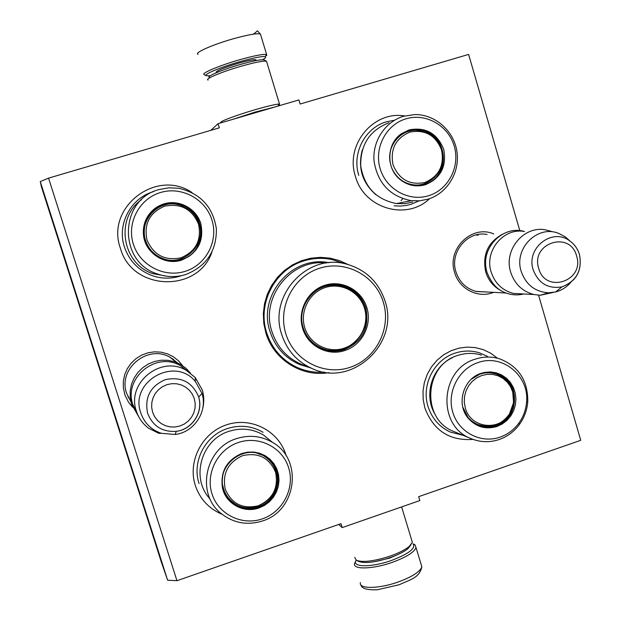 <?xml version="1.0" encoding="UTF-8"?>
<svg xmlns="http://www.w3.org/2000/svg" width="621" height="621" viewBox="0 0 621 621"><rect width="100%" height="100%" fill="white"/><g stroke="black" fill="none" stroke-linecap="round" stroke-linejoin="round"><path stroke-width="0.93" d="M538.578 295.208L580.736 440.312L418.663 496.668L419.843 500.573L342.194 527.609L340.983 523.674L176.954 580.705L48.562 178.126L219.329 127.833L218.056 123.688L298.895 99.927L300.137 104.033L468.614 54.415L519.816 230.639M348.039 264.499L339.26 260.533L329.93 258.119L320.312 257.342L310.679 258.235L301.309 260.773L292.483 264.895L284.449 270.477L277.447 277.362L271.688 285.35L267.333 294.222L264.515 303.708L263.32 313.527L263.785 323.401L265.889 333.042C273.682 359.776 302.008 377.405 328.796 372.654M182.644 365.722L178.421 360.739L173.267 356.71L167.375 353.815L161.01 352.161L154.412 351.828L147.86 352.829L141.635 355.127L135.983 358.627L131.147 363.192L127.328 368.626L124.689 374.704L123.338 381.185L123.338 387.776L125.031 395.274L128.508 402.198L132.739 407.314M493.757 233.938C471.859 224.282 446.6 248.951 454.603 272.417C459.144 289.114 478.217 298.771 493.617 292.351M429.623 198.642C406.615 221.029 363.937 208.547 355.437 176.387C344.865 145.089 373.229 110.499 404.644 115.956M211.877 252.235C197.781 293.345 131.862 290.993 120.373 248.183C105.376 207.336 156.608 168.12 192.099 192.619M473.016 439.389C449.557 441.042 433.512 430.586 424.88 408.005L423.173 399.606L423.01 390.997L424.384 382.466L427.256 374.316L431.525 366.825L437.037 360.258L443.596 354.847L450.986 350.764L458.942 348.148L467.186 347.092L475.438 347.62L483.417 349.708L490.854 353.287L497.491 358.232M222.202 514.335C208.935 508.754 199.962 499.098 195.281 485.366C187.418 461.155 202.26 432.627 226.688 424.772C251.008 416.551 278.65 430.764 285.893 454.836L286.188 455.83M40.264 181.588L41.452 186.874L161.266 561.834L167.631 580.216L40.264 181.588L48.562 178.126M176.954 580.705L167.631 580.216M342.194 527.609L338.74 524.45M218.056 123.688L210.822 130.34M177.49 362.889L170.604 357.611C148.326 343.731 117.493 368.633 126.653 393.357L130.915 401.795M487.112 234.482L486.6 234.396C467.271 230.795 449.449 252.429 455.923 271.796C459.408 282.237 466.286 288.819 476.548 291.552L486.297 291.955M130.604 400.444L127.988 396.803M176.131 362.198L173.321 359.318M324.325 372.111C314.994 372.841 306.029 371.327 297.428 367.554C282.276 360.467 272.029 348.847 266.673 332.693C257.04 303.661 274.963 269.266 303.925 260.882C313.481 257.948 323.099 257.568 332.778 259.741L343.669 263.475M172.428 358.713L175.859 361.981M137.202 413.439L132.964 404.822C123.012 377.941 156.554 350.818 180.742 365.893L187.946 371.35M161.421 433.326L175.153 434.459C194.194 432.387 207.872 411.428 202.011 393.435L195.382 381.519C174.811 355.825 129.215 381.729 140.781 412.88C144.328 423.056 151.206 429.872 161.421 433.326L158.673 433.287L148.551 428.18C142.737 423.817 138.7 418.181 136.434 411.265C126.009 383.11 161.126 354.684 186.44 370.465L195.235 377.514L202.213 389.841C204.068 395.887 204.255 402.012 202.78 408.207M475.997 234.971L478.224 235.196M476.524 291.552L477.285 291.474M501.768 291.047C493.835 287.081 488.486 280.723 485.731 271.967C482.207 254.952 487.803 242.353 502.536 234.171M486.887 271.905L486.825 271.703C484.9 264.872 485.187 258.126 487.687 251.474M523.161 293.943L513.373 293.415C502.304 290.457 494.89 283.323 491.141 272.006C484.178 251.008 503.429 227.558 524.264 231.478M513.373 293.415L533.843 294.517C522.3 291.428 514.584 283.968 510.672 272.138C503.421 250.193 523.511 225.679 545.222 229.786L551.432 231.4M533.843 294.517L540.2 295.27L553.28 292.437M579.517 254.688C577.817 248.982 574.619 244.426 569.931 241.026C552.442 227.27 525.762 247.95 533.16 269.708C538.446 283.339 548.017 289.075 561.865 286.91L555.663 291.948L548.537 292.794C535.015 291.854 525.894 284.697 521.182 271.323C513.505 248.47 537.732 224.367 558.962 233.512L565.343 236.911L570.148 241.181M555.663 291.948C561.625 290.38 566.655 287.197 570.761 282.4M413.982 544.213L413.027 543.833C416.124 548.118 409.13 553.583 392.061 560.235C371.668 567.679 350.981 567.439 356.198 560.204M414.261 544.361L414.968 544.811L416.016 547.528C414.339 552.123 406.646 556.99 392.922 562.121C373.237 569.294 352.433 569.868 354.537 563.511L355.693 561.275M210.17 75.801L206.195 75.723C202.873 74.613 220.866 67.045 240.079 61.595C253.352 57.869 261.759 56.201 265.307 56.589L265.679 57.761L262.706 59.694M206.156 75.7L204.138 74.621C200.606 73.441 219.539 65.446 239.799 59.701C253.787 55.781 262.644 54.035 266.37 54.462L266.751 55.719M411.001 544.733L407.974 548.661C404.17 551.727 398.441 554.646 390.772 557.41C375.682 562.347 365.008 563.697 358.744 561.462L356.609 560.414M411.676 540.068L412.367 542.327L409.123 546.542C405.055 549.826 398.907 552.946 390.671 555.911C374.479 561.205 363.037 562.665 356.345 560.282L354.723 557.355M232.828 119.348L255.037 112.106L274.342 107.146M221.301 122.733L220.897 122.523C218.538 121.902 236.244 115.211 254.711 109.832C267.317 106.183 275.429 104.258 279.046 104.064L279.528 104.817L278.301 105.547M241.53 116.787L265.71 109.684M208.136 80.062C203.975 79.271 221.945 71.694 241.398 66.16C255.014 62.333 263.382 60.687 266.51 61.2L264.15 59.911C261.604 59.22 253.717 60.726 240.498 64.429C221.868 69.715 204.922 76.988 209.712 77.509M167.018 276.244L152.743 273.597C122.026 263.677 114.924 218.196 141.386 199.807M156.934 207.678L163.843 204.542L166.731 203.828L172.654 203.323L177.59 203.835C206.257 207.965 208.974 252.506 181.06 259.679L174.726 260.874M163.509 259.493C145.927 254.284 137.73 231.074 148.279 216.124M177.816 203.711C206.545 207.841 209.261 252.475 181.293 259.656C175.44 261.418 169.572 261.356 163.711 259.477C152.029 254.998 145.392 246.545 143.8 234.125C143.35 227.635 144.864 221.658 148.341 216.193C152.192 210.418 157.431 206.498 164.045 204.41L170.884 203.222L177.59 203.835M181.604 260.114C197.874 253.127 204.27 240.925 200.793 223.498C196.252 208.462 179.065 199.217 164.037 203.859C157.299 205.978 151.966 209.976 148.046 215.852C144.507 221.418 142.962 227.503 143.42 234.117C144.344 252.39 164.456 265.982 181.604 260.114M160.497 192.518C139.314 198.689 126.49 222.955 133.336 244.1C139.857 265.338 164.223 278.037 185.112 271.354C206.102 264.988 218.608 241.026 211.963 220.082C205.629 199.046 181.58 186.036 160.497 192.518M156.966 273.807C166.467 277.207 176.007 277.463 185.594 274.583C206.296 266.432 216.566 251.226 216.387 228.955C213.042 206.894 200.451 193.325 178.615 188.241L168.757 187.814L159.046 189.576C119.294 199.388 117.843 261.495 156.966 273.807L152.743 273.597M181.573 275.631L179.989 276.151C170.379 279.039 160.816 278.759 151.307 275.305C138.033 269.972 129.067 260.525 124.41 246.956C116.756 224.398 130.759 197.928 153.566 191.633M146.975 239.931C143.738 223.785 149.661 212.522 164.751 206.141C180.827 203.114 192.091 209.122 198.541 224.181C201.74 240.203 195.856 251.42 180.897 257.839C164.86 260.999 153.55 255.037 146.975 239.931M145.531 240.381C138.662 221.076 157.664 199.853 177.513 204.511C188.349 207.01 195.568 213.508 199.155 223.995C206.281 244.457 184.328 266.401 163.765 258.864C154.745 255.627 148.667 249.463 145.531 240.381M153.224 252.607C145.982 245.551 143.125 237.043 144.654 227.076M210.061 498.927C190.282 478.255 201.297 439.412 229.196 431.269C241.297 427.535 252.716 428.777 263.451 435.003L272.014 441.989M269.103 459.074C284.565 472.333 278.068 500.751 258.204 506.736C248.742 509.678 240.079 508.265 232.2 502.513L232.533 502.963C227.449 498.904 224.158 493.672 222.66 487.26C220.579 471.3 226.983 460.099 241.872 453.648L247.833 452.127L241.965 453.431C226.805 459.998 220.284 471.409 222.403 487.656C225.539 503.639 243.665 513.614 258.988 507.955L264.468 505.416L269.335 501.815L273.38 497.289L276.423 492.049L278.332 486.321L279.031 480.351L278.487 474.39L276.718 468.708L273.807 463.545L269.879 459.121L265.097 455.643L259.663 453.252L253.826 452.065L247.833 452.127M247.632 452.36C254.191 451.677 260.215 453.058 265.718 456.505C285.179 467.823 280.552 500.697 258.584 507.194C249.114 510.144 240.428 508.731 232.533 502.963M238.534 442.447C217.878 449.146 205.334 473.303 211.971 493.788C218.289 514.374 242.011 526.041 262.388 518.853C282.858 511.96 295.091 488.114 288.649 467.815C282.516 447.415 259.097 435.437 238.534 442.447M262.52 520.949C296.729 510.765 303.312 459.315 272.541 442.416C261.348 435.926 249.425 434.638 236.795 438.55C204.914 447.718 195.483 494.231 221.542 513.808C233.853 523.231 247.507 525.614 262.52 520.949M199.069 483.565C191.641 461.682 205.349 435.337 227.62 428.482C240.148 424.624 251.979 425.897 263.11 432.309M223.451 473.039L223.04 473.536M227.014 464.95L227.433 464.663M236.865 456.086L237.191 455.69M225.276 489.286C222.147 473.575 227.938 462.366 242.656 455.651C258.336 452.181 269.304 457.716 275.561 472.255C278.65 487.842 272.898 499.005 258.305 505.758C242.664 509.352 231.656 503.864 225.276 489.286M223.614 488.96C215.06 465.665 245.078 442.447 264.988 456.73C270.445 460.386 274.133 465.37 276.05 471.688C284.395 495.892 252.328 518.814 232.65 502.009C228.334 498.593 225.314 494.246 223.614 488.96M223.832 489.635L222.046 482.796M261.821 454.983L255.278 452.523M366.848 307.651C372.437 324.923 361.981 345.292 344.771 350.531C327.795 356.485 307.659 345.967 302.652 328.33C297.156 310.826 307.659 290.566 324.938 285.233C342.148 279.636 361.733 290.209 366.848 307.651M365.823 307.892C369.759 327.663 362.594 341.581 344.337 349.631C337.009 351.936 329.751 351.727 322.578 348.994C313.062 344.989 306.642 337.995 303.335 328.02C294.975 304.135 319.714 278.099 343.304 285.714C354.537 289.2 362.043 296.597 365.823 307.892M329.782 350.197L329.355 350.671M340.906 285.148L341.216 285.901M334.781 285.078L334.533 284.558M323.029 349.165L323.448 348.761M341.915 285.357L342.233 286.157M330.83 350.306L330.403 350.78M335.138 350.384L334.711 350.881M346.293 287.531L346.083 286.98M347.519 287.624L347.675 288.152M336.629 350.275L336.171 350.78M361.515 300.541L361.655 301.177M354.412 342.637L353.869 343.483M326.444 263.04C291.233 258.421 260.067 297.335 271.944 331.614C276.95 346.712 286.553 357.525 300.758 364.053L311.804 368.408C296.962 361.593 286.933 350.283 281.717 334.494C268.109 295.681 307.379 253.003 346.013 263.979C365.544 269.382 378.577 281.787 385.098 301.201C399.862 343.514 351.975 387.923 311.804 368.408M383.359 302.334C375.635 275.887 345.951 259.741 319.761 268.187C293.454 276.236 277.401 307.116 285.815 333.749C293.834 360.514 324.015 376.155 349.895 367.399C375.899 359.031 391.455 328.656 383.359 302.334M324.488 349.677C348.179 357.494 372.887 331.536 364.659 307.744C360.886 296.489 353.411 289.122 342.218 285.644L336.085 284.581M304.057 365.35L300.758 364.053M310.019 367.702L299.089 364.317C284.76 357.704 275.072 346.782 270.019 331.552C257.366 295.317 292.398 254.866 329.107 262.737M364.504 308.327C369.503 324.496 359.908 343.172 343.941 348.257C328.043 353.59 309.607 343.949 304.725 327.585C299.609 311.3 309.39 292.437 325.474 287.461C341.488 282.252 359.738 292.087 364.504 308.327M310.865 295.091C319.869 286.312 330.388 283.347 342.419 286.203C353.621 289.681 361.026 297.017 364.636 308.21C372.903 332.615 345.975 358.589 322.097 348.272C313.985 344.934 308.101 339.206 304.437 331.086M412.592 202.089L404.613 203.672L396.462 203.564C376.202 199.535 364.294 186.999 360.731 165.954C360.351 144.6 369.79 130.193 389.049 122.725M408.269 130.775L416.202 129.665C446.134 128.694 453.082 177.117 424.166 184.538L422.691 184.942M416.877 129.393C446.872 128.423 453.827 176.938 424.857 184.375L414.572 185.415C408.96 184.825 403.96 182.667 399.575 178.949C385.827 167.817 386.798 143.738 401.407 134.175L408.936 130.511L416.202 129.665M425.455 184.724C440.801 178.08 446.879 166.273 443.697 149.304C437.2 133.313 425.711 126.831 409.247 129.874L401.577 133.608C386.704 143.342 385.719 167.864 399.714 179.197C407.469 185.477 416.047 187.325 425.455 184.724M405.979 118.821C386.037 124.627 373.85 148.093 380.168 168.71C386.192 189.413 409.022 201.98 428.7 195.685C448.471 189.692 460.363 166.513 454.223 146.09C448.378 125.574 425.835 112.711 405.979 118.821M411.304 200.676L419.804 200.8L428.117 199.147C447.454 193.209 460.2 172.017 456.909 151.392C453.804 130.736 435.166 114.311 414.851 114.559L403.603 116.251C385.059 121.732 372.158 141.378 374.075 161.382C377.785 183.374 390.19 196.469 411.304 200.676L396.462 203.564M376.008 194.815C362.222 182.776 357.657 167.81 362.299 149.925M358.783 175.37C351.688 153.34 365.024 127.701 386.565 121.77L394.545 120.233M418.911 200.894L411.055 204.286L406.32 205.45L400.258 206.087L394.149 205.799M402.75 198.697L401.019 200.699M393.023 164.782C390.058 149.056 395.693 138.157 409.914 132.102C425.043 129.3 435.6 135.254 441.585 149.948C444.504 165.551 438.915 176.403 424.811 182.504C409.72 185.431 399.117 179.523 393.023 164.782M390.058 161.864C387.038 145.756 400.475 129.626 416.241 130.325C429.018 131.171 437.51 137.707 441.717 149.909C447.337 167.22 432.185 186.937 413.99 184.918C404.124 183.622 396.889 178.374 392.286 169.191M416.365 185.011L411.35 184.903M397.114 137.916L400.902 135.137M454.929 431.96L453.509 431.378C420.922 419.074 424.127 364.775 458.065 355.336C465.882 352.821 473.652 352.751 481.391 355.111M494.495 372.864L496.249 373.384C519.886 380.052 519.249 418.686 495.434 425.571C489.79 427.442 484.186 427.419 478.62 425.509M471.106 379.369L480.801 373.609L484.163 372.724L490.691 372.321L497.072 373.578C520.747 380.262 520.111 418.965 496.249 425.866C490.132 427.877 484.108 427.706 478.178 425.338L473.272 422.637L468.42 418.197L462.754 407.019M496.924 426.503L502.234 424.011L506.93 420.425L510.796 415.891L513.668 410.636L515.407 404.884L515.942 398.915L515.236 392.984L513.326 387.372L510.307 382.334L506.309 378.096L501.504 374.859L496.125 372.779L490.411 371.94L484.621 372.398L481.197 373.299C463.421 378.554 455.946 403.766 467.978 417.949C475.857 426.945 485.498 429.794 496.924 426.503M478.03 362.579C458.562 368.89 446.639 392.255 452.771 412.243C458.608 432.325 480.864 443.922 500.068 437.137C507.706 434.436 513.978 429.755 518.892 423.095C523.394 416.792 525.956 409.767 526.569 402.012C529.34 375.744 502.335 353.574 478.03 362.579M470.633 438.442C479.979 442.362 489.495 442.726 499.191 439.521C507.427 436.602 514.188 431.556 519.49 424.376C524.341 417.576 527.097 410 527.765 401.647C527.974 380.557 518.62 366.289 499.695 358.853C491.646 356.392 483.549 356.47 475.414 359.101C440.072 368.967 436.703 425.641 470.633 438.442L453.509 431.378M435.189 414.517C423.274 395.461 431.921 366.91 452.352 357.75M462.955 435.274L450.396 432.1C439.326 426.961 431.867 418.407 428.009 406.445C421.108 385.059 434.172 359.528 455.224 353.07C463.313 350.469 471.37 350.384 479.389 352.813L487.415 356.345M465.315 407.997L464.291 402.338L464.516 396.563L465.975 390.951L468.599 385.796L472.247 381.356L476.742 377.855L481.849 375.464L487.314 374.308L492.857 374.44L498.205 375.845L503.095 378.461L507.272 382.148L510.532 386.72L512.721 391.944L513.59 402.587L509.399 414.098C498.865 431.774 470.369 427.954 465.315 407.997M472.263 378.352C479.614 372.864 487.555 371.412 496.086 374.013C504.594 377.157 510.167 383.079 512.814 391.789L513.59 402.587M463.165 408.509C465.758 416.039 470.594 421.356 477.673 424.453L482.416 425.874M473.621 422.319L470.602 420.479M488.58 372.724L485.055 372.569M198.573 396.695C192.2 382.008 181.076 376.342 165.194 379.672C150.282 386.278 144.429 397.494 147.627 413.314C152.797 426.192 162.345 432.2 176.279 431.323C192.168 429.6 203.587 412.103 198.689 397.083L198.573 396.695M194.272 398.566L192.308 394.149L189.405 390.283L185.702 387.17L181.379 384.966L176.659 383.778L171.769 383.669L166.956 384.655L162.469 386.681L158.534 389.646L155.343 393.404L153.069 397.766L151.819 402.509L151.664 407.392L152.595 412.165L154.582 416.598L157.509 420.464L161.243 423.569L165.582 425.758L170.317 426.922L175.207 427L180.005 425.99L184.468 423.949L188.373 420.984L191.532 417.234L193.791 412.887L195.033 408.176L195.196 403.316L194.272 398.566M565.343 236.911L569.931 241.026C574.673 244.503 577.864 249.099 579.517 254.812C582.296 270.5 576.412 281.197 561.865 286.91C576.42 281.422 582.312 270.709 579.548 254.781M576.614 256.031C570.264 230.205 530.373 242.958 538.694 268.319C545.254 294.191 584.897 281.166 576.614 256.031M374.16 561.757L389.67 558.132L397.976 554.522M421.069 564.202L421.853 566.787C420.238 571.584 412.592 576.567 398.907 581.737C379.26 588.956 358.395 589.244 360.405 582.614M256.085 60.555C256.908 58.879 251.125 59.732 238.743 63.132C222.59 68.093 215.052 71.314 216.139 72.804M198.091 54.345C193.519 53.096 212.584 44.588 233.418 38.75C247.981 34.729 256.978 33.146 260.401 33.992L260.75 35.125M349.46 346.541L350.019 345.812M358.62 296.745L358.426 296.139M364.457 327.865L366.064 318.814M169.983 357.269L176.449 362.454M180.742 365.893L186.44 370.465M195.382 381.519L195.235 377.514M175.153 434.459L176.279 431.323C192.083 429.468 203.401 412.134 198.689 397.083L202.011 393.435M475.896 291.396L506.03 293.019M548.537 292.794L540.2 295.27M416.016 547.528L421.853 566.787C419.338 578.12 410.388 579.44 399.381 584.687L377.405 589.756C367.081 590.152 361.585 588.529 360.925 584.904M265.307 56.589L266.37 54.462M254.858 60.804L254.897 59.895C255.099 59.593 252.048 59.484 238.736 63.148C224.406 67.456 216.861 70.561 216.092 72.455L216.574 72.618M266.626 54.532L260.401 33.992C255.619 29.591 259.477 30.103 253.252 34.186M407.974 548.661L409.123 546.542M412.367 542.327L401.632 506.915M278.045 106.051L279.046 104.064M266.51 61.2L279.512 104.087M523.806 293.974C517.13 295.573 510.625 295.014 504.291 292.312C496.862 289.363 491.095 282.671 486.98 272.246M524.466 231.462C501.861 224.802 479.513 249.611 486.934 272.091M138.475 416.272L131.574 404.201M190.461 373.089L185.927 368.237L180.494 364.395L174.392 361.709L167.864 360.304L161.165 360.227L154.567 361.476L148.341 363.999L142.721 367.694L137.924 372.421L134.152 377.979L131.543 384.166L130.2 390.733L130.185 397.424L131.505 403.976M222.66 487.26L222.403 487.656M272.541 442.416L263.451 435.003M358.534 296.644L358.34 296.038M349.375 346.588L349.933 345.866M364.387 328.067L366.072 318.55M342.218 285.644L343.297 285.707M401.407 134.175L401.577 133.608M497.072 373.578L496.249 373.384M484.163 372.724L484.621 372.398M467.815 417.467L467.978 417.949M526.569 402.012L527.765 401.647M518.892 423.095L519.49 424.376M477.673 424.453C490.699 428.591 501.271 425.137 509.399 414.098"/></g></svg>
